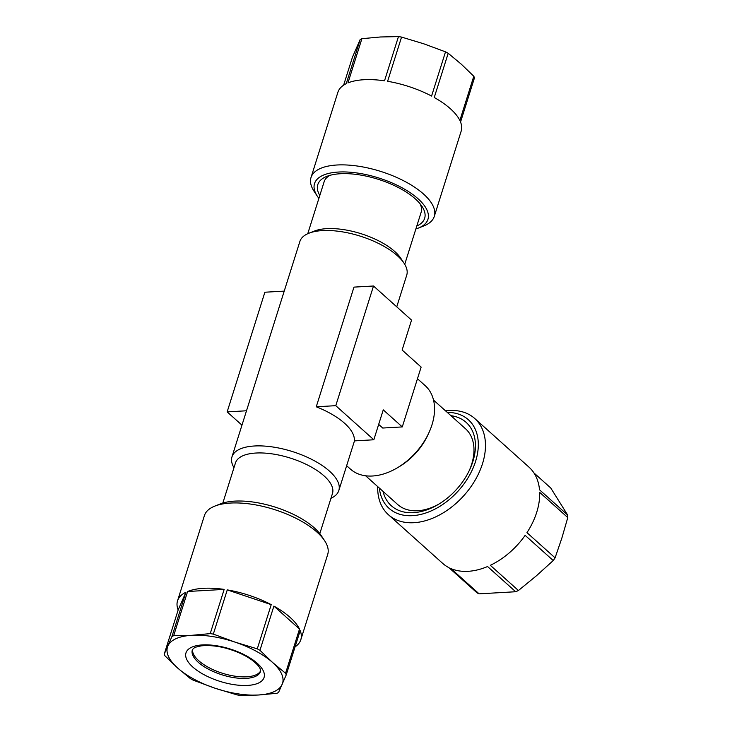 <?xml version="1.0" encoding="UTF-8"?>
<svg xmlns="http://www.w3.org/2000/svg" width="732" height="732" viewBox="0 0 732 732"><rect width="100%" height="100%" fill="white"/><g stroke="black" fill="none" stroke-linecap="round" stroke-linejoin="round"><path stroke-width="1.1" d="M177.528 600.853A64.636 26.8 17.5 0 1 185.901 592.252L178.16 609.966A64.636 26.8 17.5 0 1 177.528 600.853L204.411 515.593A64.636 26.8 17.5 0 1 214.86 506.087L220.369 503.909A59.466 24.659 17.5 0 1 274.884 507.029A59.466 24.659 17.5 0 1 321.33 535.742L324.605 540.683A64.636 26.8 17.5 0 1 326.747 544.571A64.636 26.8 17.5 0 1 327.698 554.463L300.815 639.731A64.636 26.8 17.5 0 1 295.078 646.832M214.86 506.087A64.636 26.8 17.5 0 1 274.116 509.472A64.636 26.8 17.5 0 1 324.605 540.683M300.815 639.731A64.636 26.8 17.5 0 0 300.193 630.618L286.249 674.831A64.636 26.8 -162.5 0 0 285.928 674.053A64.636 26.8 -162.5 0 0 285.562 673.266L299.507 629.053L273.896 606.096L259.952 650.309A64.636 26.8 -162.5 0 0 257.28 648.854L271.224 604.641L227.259 589.891L213.323 634.104A64.636 26.8 -162.5 0 0 210.221 633.619L224.166 589.397L187.602 591.493L173.667 635.705A64.636 26.8 -162.5 0 0 171.965 636.474L185.901 592.252M178.16 609.966L164.215 654.188A64.636 26.8 -162.5 0 0 164.544 654.966A64.636 26.8 -162.5 0 0 164.901 655.744L177.501 667.886A60.326 25.016 17.5 0 1 168.378 656.256A60.326 25.016 17.5 0 1 167.884 645.99A60.326 25.016 17.5 0 1 191.738 635.321A60.326 25.016 17.5 0 1 235.091 642.138A60.326 25.016 17.5 0 1 272.551 662.451A60.326 25.016 17.5 0 1 282.168 684.347A60.326 25.016 17.5 0 1 258.314 695.016A60.326 25.016 17.5 0 1 214.961 688.199A60.326 25.016 17.5 0 1 177.501 667.886L190.512 678.71A64.636 26.8 -162.5 0 0 193.184 680.156L214.961 688.199L237.15 694.915A64.636 26.8 -162.5 0 0 240.242 695.4L258.314 695.016L276.806 693.305A64.636 26.8 -162.5 0 0 278.508 692.545L286.249 674.831M187.602 591.493A64.636 26.8 17.5 0 1 224.166 589.397M227.259 589.891A64.636 26.8 17.5 0 1 271.224 604.641M273.896 606.096A64.636 26.8 17.5 0 1 299.507 629.053M192.589 649.394A35.767 14.832 -162.5 0 0 193.349 653.841A35.767 14.832 -162.5 0 0 227.24 674.62A35.767 14.832 -162.5 0 0 260.638 670.851M450.921 415.675A56.016 37.607 131.9 0 1 475.361 443.125A56.016 37.607 131.9 0 1 469.935 469.139A56.016 37.607 131.9 0 1 438.258 504.467A56.016 37.607 131.9 0 1 383.037 491.382M433.527 400.075L465.525 428.76A50.847 34.139 131.9 0 1 473.915 447.618A50.847 34.139 131.9 0 1 471.637 464.326A50.847 34.139 131.9 0 1 469.432 470.209M474.729 418.494L528.943 467.108A64.636 43.389 -48.1 0 1 539.511 489.781L567.62 514.989A64.636 43.389 131.9 0 1 567.721 516.27A64.636 43.389 131.9 0 1 567.785 517.579L539.667 492.371A64.636 43.389 -48.1 0 1 526.967 532.649L555.085 557.848A64.636 43.389 131.9 0 1 553.255 560.547L525.146 535.348A64.636 43.389 -48.1 0 1 490.312 565.305L518.421 590.514A64.636 43.389 131.9 0 1 515.685 591.74L487.567 566.531A64.636 43.389 -48.1 0 1 451.003 568.627L479.121 593.835A64.636 43.389 131.9 0 1 477.072 592.874L448.954 567.675A64.636 43.389 -48.1 0 1 442.65 563.347L388.436 514.742A64.636 43.389 -48.1 0 0 450.098 508.218A64.636 43.389 -48.1 0 0 485.389 442.467A64.636 43.389 -48.1 0 0 474.729 418.494A64.636 43.389 -48.1 0 0 445.578 410.881M377.694 486.597A64.636 43.389 -48.1 0 0 377.767 490.779A64.636 43.389 -48.1 0 0 388.436 514.742M379.377 488.107A59.466 39.921 -48.1 0 0 432.594 510.268A59.466 39.921 -48.1 0 0 478.234 441.835A59.466 39.921 -48.1 0 0 447.261 412.391M346.648 465.708L350.436 469.102A56.016 37.607 -48.1 0 0 397.357 467.803A56.016 37.607 -48.1 0 0 429.034 432.475A56.016 37.607 -48.1 0 0 431.962 424.871A56.016 37.607 -48.1 0 0 425.228 385.691L417.469 378.737M319.811 533.637L332.474 493.478A50.847 21.082 -162.5 0 0 309.325 465.945A50.847 21.082 -162.5 0 0 255.925 453.035A50.847 21.082 -162.5 0 0 235.484 462.899L222.821 503.058M233.975 467.702A56.016 23.223 17.5 0 1 231.971 456.86A56.016 23.223 17.5 0 1 254.48 445.989A56.016 23.223 17.5 0 1 313.323 460.218A56.016 23.223 17.5 0 1 338.815 490.541A56.016 23.223 17.5 0 1 330.956 498.282M404.732 264.298L421.138 212.262A50.847 21.082 -162.5 0 0 420.388 204.475A50.847 21.082 -162.5 0 0 420.077 203.807M396.744 306.836L406.736 275.14A56.016 23.223 -162.5 0 0 404.046 263.2L400.779 258.259A50.847 21.082 -162.5 0 0 326.664 228.659A50.847 21.082 -162.5 0 0 314.449 231.038L308.941 233.215A56.016 23.223 -162.5 0 0 299.882 241.459L231.971 456.86M404.046 263.2A56.016 23.223 -162.5 0 0 322.4 230.589A56.016 23.223 -162.5 0 0 308.941 233.215M373.512 286.002L353.977 287.118L316.251 406.791A56.016 23.223 17.5 0 1 354.297 440.893L373.823 439.776L383.257 409.865L402.28 426.921L421.138 367.08L402.124 350.033L411.549 320.113L373.512 286.002L335.778 405.674L373.823 439.776M329.876 175.369A50.847 21.082 -162.5 0 0 324.157 181.682L307.751 233.718M319.811 195.462A56.016 23.223 17.5 0 1 318.63 193.184A56.016 23.223 17.5 0 1 326.856 176.366A56.016 23.223 17.5 0 1 378.215 179.303A56.016 23.223 17.5 0 1 421.971 206.36A56.016 23.223 17.5 0 1 423.828 209.727A56.016 23.223 17.5 0 1 416.792 226.042M311.008 177.537L337.891 92.269A64.636 26.8 -162.5 0 1 346.263 83.668L360.199 39.455A64.636 26.8 17.5 0 1 361.901 38.695L347.965 82.908A64.636 26.8 -162.5 0 1 384.52 80.813L398.464 36.6A64.636 26.8 17.5 0 1 401.557 37.085L387.612 81.298A64.636 26.8 -162.5 0 1 431.578 96.057L445.514 51.844A64.636 26.8 17.5 0 1 448.194 53.29L434.25 97.512A64.636 26.8 -162.5 0 1 459.861 120.469L473.796 76.256A64.636 26.8 17.5 0 1 474.162 77.034A64.636 26.8 17.5 0 1 474.482 77.812L460.547 122.034A64.636 26.8 -162.5 0 1 461.169 131.147L434.286 216.407A64.636 26.8 -162.5 0 0 433.335 206.516A64.636 26.8 -162.5 0 0 369.898 168.433A64.636 26.8 -162.5 0 0 311.008 177.537A64.636 26.8 -162.5 0 0 311.96 187.429A64.636 26.8 -162.5 0 0 314.101 191.317L317.368 196.258A59.466 24.659 -162.5 0 0 318.896 198.363M415.877 228.942A59.466 24.659 -162.5 0 0 418.338 228.091L423.846 225.914A64.636 26.8 -162.5 0 0 434.286 216.407M418.338 228.091A59.466 24.659 -162.5 0 0 427.067 210.24A59.466 24.659 -162.5 0 0 358.845 173.255A59.466 24.659 -162.5 0 0 315.401 192.681A59.466 24.659 -162.5 0 0 317.368 196.258M343.628 85.168L352.458 57.169L360.199 39.455M448.194 53.29L461.206 64.114L473.796 76.256M401.557 37.085L423.746 43.801L445.514 51.844M361.901 38.695L380.393 36.984L398.464 36.6M378.673 424.386L382.745 428.037L402.28 426.921M284.226 291.116L264.883 292.224L227.149 411.887L246.501 410.78M316.251 406.791L335.778 405.674M227.149 411.887L241.963 425.164M397.357 467.803L399.333 466.632A50.847 34.139 -48.1 0 0 428.083 434.561L429.034 432.475M439.264 503.863A50.847 34.139 131.9 0 1 397.641 504.476L365.643 475.791M515.685 591.74L479.121 593.835M553.255 560.547L536.263 575.91L518.421 590.514M567.785 517.579L561.856 538.093L555.085 557.848M533.921 472.899L550.748 487.988L567.62 514.989M171.965 636.474L164.215 654.188M285.562 673.266L272.551 662.451L259.952 650.309M257.28 648.854L235.091 642.138L213.323 634.104M210.221 633.619L191.738 635.321L173.667 635.705M186.587 659.12A40.937 16.973 17.5 0 1 216.498 645.752A40.937 16.973 17.5 0 1 263.465 671.217A40.937 16.973 17.5 0 1 233.554 684.585A40.937 16.973 17.5 0 1 186.587 659.12M192.333 649.924A35.767 14.832 -162.5 0 0 192.855 655.396A35.767 14.832 -162.5 0 0 227.963 676.469A35.767 14.832 -162.5 0 0 260.546 671.436L260.144 668.801C259.293 666.495 256.52 663.549 251.835 659.953C246.025 655.781 238.833 652.294 230.26 649.513C220.222 646.246 210.596 645.02 201.41 645.844C193.083 647.436 194.456 648.159 193.285 648.634L192.333 649.924M338.815 490.541L354.471 440.884"/></g></svg>
